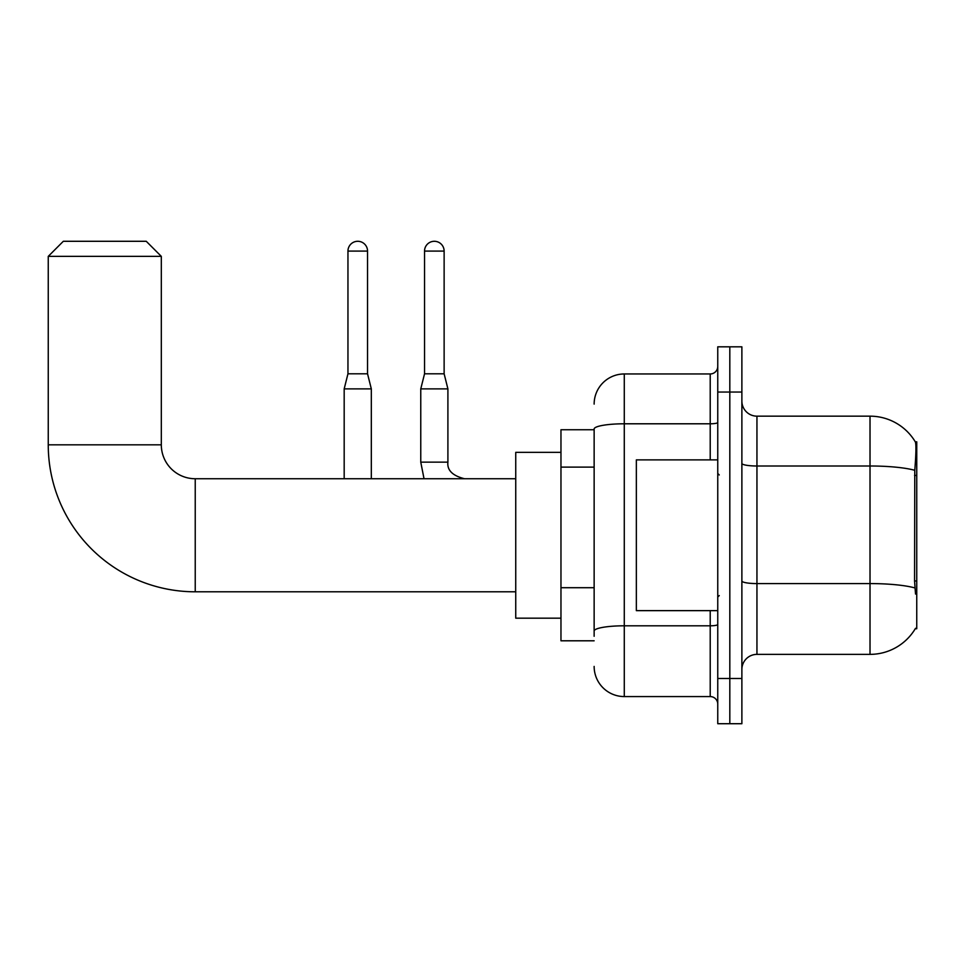 <?xml version="1.0" encoding="UTF-8"?>
<svg xmlns="http://www.w3.org/2000/svg" width="965" height="965" viewBox="0 0 965 965"><rect width="100%" height="100%" fill="white"/><g stroke="black" fill="none" stroke-linecap="round" stroke-linejoin="round"><path stroke-width="1.45" d="M915.266 628.734L915.532 628.287A52.761 52.761 0 0 1 870.02 654.367A52.761 52.761 0 0 0 915.266 628.734L916.75 628.734L916.75 441.801L915.375 441.982A52.761 52.761 0 0 0 870.02 416.168A52.761 52.761 0 0 1 915.266 441.801A52.761 52.761 0 0 0 870.02 416.168L756.946 416.168A15.078 15.078 0 0 1 741.88 401.09A15.078 15.078 0 0 0 756.946 416.168L756.946 654.367A15.078 15.078 0 0 0 741.88 669.433M594.138 429.739L560.967 429.739L560.967 640.796L594.138 640.796M729.817 678.479L729.817 723.714L741.88 723.714L741.88 678.479L729.817 678.479L729.817 723.714L717.755 723.714L717.755 678.479L729.817 678.479L729.817 392.043L729.817 678.479M717.755 678.479L717.755 346.821L729.817 346.821L729.817 392.043L729.817 346.821L741.88 346.821L741.88 678.479M915.532 594.054L914.567 580.966L914.784 470.305C916.087 453.912 916.28 444.467 915.375 441.982A52.761 52.761 0 0 0 870.02 416.168L870.02 465.999L756.946 465.999A15.078 2.618 0 0 1 741.88 463.381M914.941 587.95A52.761 9.168 180 0 0 870.02 583.584L870.02 654.367L756.946 654.367M594.138 636.273L594.138 429.027A30.156 5.235 180 0 1 624.283 423.792L710.216 423.792L710.216 373.962A7.539 7.539 0 0 0 717.755 366.423M594.138 404.106A30.156 30.156 0 0 1 624.283 373.962L624.283 696.573L710.216 696.573L710.216 610.64M624.283 373.962L710.216 373.962M717.755 704.112A7.539 7.539 0 0 0 710.216 696.573M624.283 696.573A30.156 30.156 0 0 1 594.138 666.417M717.755 459.883L636.345 459.883L636.345 610.64L717.755 610.64M515.744 591.798L195.232 591.798A146.982 146.982 0 0 1 48.25 444.817L48.25 256.364L63.328 241.286L146.246 241.286L161.312 256.364L48.25 256.364M195.232 591.798L195.232 478.737A33.92 33.92 0 0 1 161.312 444.817L161.312 256.364M560.967 452.344L515.744 452.344L515.744 618.179L560.967 618.179M367.544 373.805L347.955 373.805L347.955 251.093A9.795 9.795 0 0 1 357.75 241.286A9.795 9.795 0 0 1 367.544 251.093L367.544 373.805L371.32 388.883L371.32 478.737M344.179 478.737L344.179 388.883L371.32 388.883M444.129 373.805L424.54 373.805L424.54 251.093A9.795 9.795 0 0 1 434.334 241.286A9.795 9.795 0 0 1 444.129 251.093L444.129 373.805L447.905 388.883L447.905 462.151C446.988 470.196 452.513 475.721 464.491 478.737C452.513 475.721 446.988 470.196 447.905 462.151C446.988 470.196 452.513 475.721 464.491 478.737C452.513 475.721 446.988 470.196 447.905 462.151C446.988 470.196 452.513 475.721 464.491 478.737C452.513 475.721 446.988 470.196 447.905 462.151C446.988 470.196 452.513 475.721 464.491 478.737C452.513 475.721 446.988 470.196 447.905 462.151L420.764 462.151L420.764 388.883L447.905 388.883M916.75 475.431L914.567 475.431M916.75 580.966L914.567 580.966M594.138 467.108L560.967 467.108M594.138 587.709L560.967 587.709M914.784 470.305A52.761 9.168 180 0 0 870.02 465.999L870.02 583.584L756.946 583.584A15.078 2.618 -0 0 1 741.88 580.966M741.88 392.043L717.755 392.043M717.755 624.488A7.539 1.315 0 0 1 710.216 625.803L624.283 625.803A30.156 5.235 180 0 0 594.138 631.038M710.216 459.883L710.216 423.792A7.539 1.315 0 0 0 717.755 422.477M48.25 444.817L161.312 444.817M347.955 251.093L367.544 251.093M424.54 251.093L444.129 251.093M719.263 474.961L717.755 473.453M719.263 595.562L717.755 597.07M515.744 478.737L195.232 478.737M347.955 373.805L344.179 388.883M420.764 462.151L424.033 478.737L420.764 462.151M424.54 373.805L420.764 388.883"/></g></svg>
